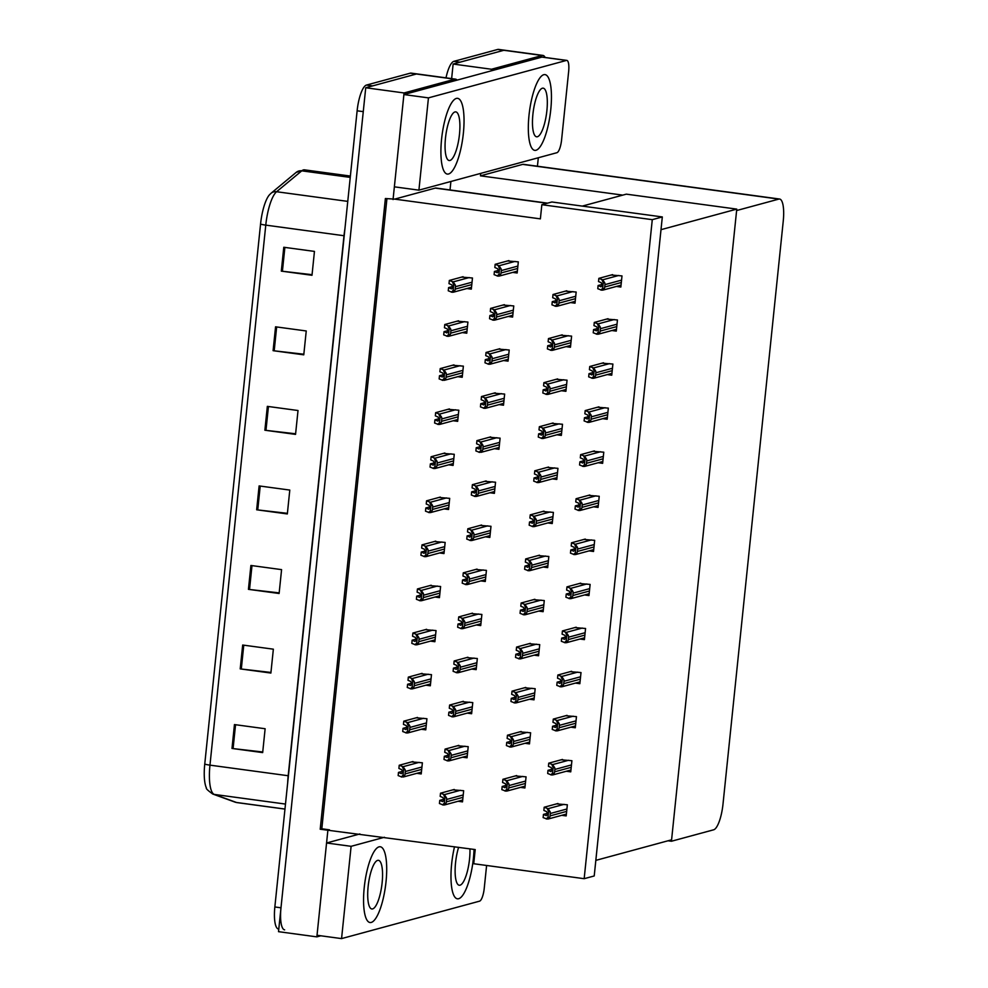 <?xml version="1.0" encoding="UTF-8"?>
<svg xmlns="http://www.w3.org/2000/svg" width="988" height="988" viewBox="0 0 988 988"><rect width="100%" height="100%" fill="white"/><g stroke="black" fill="none" stroke-linecap="round" stroke-linejoin="round"><path stroke-width="1.48" d="M652.278 219.669L541.844 204.701L540.374 218.867L394.657 199.119L385.382 198.526L320.211 829.228L475.203 849.569L473.734 863.734L584.167 878.69L594.22 875.961L662.318 216.94L652.278 219.669L584.167 878.69M547.55 203.158L436.041 188.053A24.144 6.62 97.7 0 0 435.276 188.103L394.657 199.119M393.051 199.564L404.067 92.958L365.733 87.759L416.43 74.001A24.144 6.62 -82.3 0 1 417.208 73.952A24.144 6.62 -82.3 0 0 416.43 74.001L372.612 85.894L366.474 85.067L410.292 73.174A24.144 6.62 -82.3 0 1 411.07 73.112L455.554 79.139A24.144 6.62 -82.3 0 1 457.086 80.127M404.067 92.958L454.776 79.201A24.144 6.62 -82.3 0 1 455.554 79.139M320.828 935.784L316.864 936.871L278.517 931.672L365.733 87.759M316.864 936.871L327.88 830.266M450.899 181.483L450.022 189.943M386.926 198.736L321.816 828.784L329.486 829.834M321.816 828.784L320.211 829.228M589.095 550.884L593.529 551.477L594.677 540.337L583.883 539.448M480.86 580.907L485.281 581.5L486.429 570.372L475.636 569.471M584.55 594.949L588.971 595.554L590.12 584.414L579.326 583.525M471.745 669.049L476.179 669.654L477.328 658.514L466.534 657.613M579.993 639.026L584.414 639.631L585.563 628.491L574.769 627.59M476.302 624.984L480.724 625.577L481.885 614.437L471.078 613.548M575.436 683.103L579.857 683.696L581.006 672.556L570.212 671.667M467.201 713.126L471.622 713.719L472.77 702.591L461.976 701.69M570.879 727.168L575.3 727.773L576.461 716.633L565.667 715.732M462.643 757.203L467.065 757.796L468.213 746.656L457.419 745.767M566.322 771.245L570.755 771.85L571.904 760.711L561.11 759.809M458.086 801.268L462.508 801.873L463.656 790.733L452.862 789.832M561.777 815.322L566.198 815.915L567.347 804.775L556.553 803.886M499.076 404.611L503.497 405.216L504.646 394.076L493.852 393.175M494.519 448.688L498.94 449.293L500.101 438.153L489.307 437.252M611.868 330.523L616.29 331.116L617.451 319.976L606.657 319.087M503.633 360.546L508.054 361.139L509.203 349.999L498.409 349.11M508.19 316.469L512.611 317.074L513.76 305.934L502.966 305.033M616.426 286.446L620.847 287.039L621.995 275.911L611.202 275.01M607.311 374.588L611.745 375.193L612.893 364.053L602.1 363.152M602.766 418.665L607.188 419.258L608.336 408.13L597.542 407.229M598.209 462.73L602.631 463.335L603.779 452.195L592.985 451.306M485.417 536.83L489.838 537.435L490.987 526.295L480.193 525.394M593.652 506.807L598.073 507.412L599.234 496.272L588.428 495.371M489.962 492.765L494.395 493.358L495.544 482.218L484.75 481.329M512.735 272.392L517.169 272.997L518.317 261.857L507.523 260.968M547.821 522.948L552.243 523.541L553.391 512.402L542.597 511.512M444.131 508.894L448.552 509.499L449.701 498.36L438.907 497.458M552.366 478.871L556.8 479.464L557.948 468.337L547.154 467.435M556.923 434.794L561.345 435.399L562.505 424.26L551.699 423.358M561.48 390.729L565.902 391.322L567.05 380.182L556.256 379.293M566.038 346.652L570.459 347.245L571.607 336.118L560.814 335.216M448.688 464.817L453.109 465.422L454.258 454.282L443.464 453.393M453.233 420.752L457.666 421.345L458.815 410.218L448.021 409.316M457.79 376.675L462.211 377.28L463.372 366.14L452.578 365.239M462.347 332.598L466.768 333.203L467.917 322.063L457.123 321.174M570.582 302.575L575.016 303.18L576.165 292.04L565.371 291.139M534.15 655.168L538.571 655.76L539.732 644.621L528.938 643.731M430.472 641.113L434.893 641.718L436.041 630.579L425.248 629.677M538.707 611.09L543.128 611.683L544.277 600.556L533.483 599.654M439.574 552.971L443.995 553.564L445.156 542.424L434.35 541.535M543.264 567.013L547.685 567.618L548.834 556.479L538.04 555.577M435.016 597.036L439.45 597.641L440.599 586.501L429.805 585.612M520.491 787.374L524.912 787.979L526.061 776.84L515.267 775.951M416.8 773.332L421.221 773.937L422.382 762.798L411.588 761.896M525.048 743.309L529.469 743.902L530.618 732.775L519.824 731.873M425.914 685.19L430.336 685.783L431.484 674.643L420.69 673.754M529.593 699.232L534.026 699.837L535.175 688.698L524.381 687.796M421.357 729.255L425.779 729.86L426.927 718.721L416.133 717.819M466.904 288.533L471.325 289.126L472.474 277.999L461.68 277.097M662.318 216.94L551.884 201.984L541.844 204.701M582.303 206.097L626.33 194.154L736.764 209.11L671.593 839.812L595.826 860.375L661.009 229.673L736.764 209.11M445.996 77.854A24.144 6.62 -82.3 0 1 453.887 61.342L460.025 62.182L503.843 50.289A24.144 6.62 -82.3 0 1 504.621 50.227A24.144 6.62 -82.3 0 0 503.843 50.289L453.134 64.047L491.481 69.246L542.19 55.489A24.144 6.62 -82.3 0 1 542.968 55.427A24.144 6.62 -82.3 0 1 545.166 57.465M451.639 78.608L453.134 64.047M671.445 841.245L713.657 829.797A24.144 6.62 97.7 0 0 723.006 804.059L783.249 221.09A24.144 6.62 97.7 0 0 779.606 199.033A24.144 6.62 97.7 0 0 778.828 199.094L736.616 210.543L671.445 841.245L668.024 840.788M622.761 195.118L480.464 175.839L480.724 173.382M491.32 70.827L491.481 69.246M538.312 157.759L537.435 166.231M779.606 199.033L523.455 164.329A24.144 6.62 97.7 0 0 522.689 164.391L480.464 175.839M284.63 929.856A24.144 6.62 -82.3 0 1 280.987 907.799L363.263 111.632L357.125 110.804A24.144 6.62 -82.3 0 1 366.474 85.067M204.751 764.07L260.56 224.054A28.973 7.941 -82.3 0 1 269.428 194.846L271.045 193.265A8.052 7.422 50.3 0 1 276.591 191.734A32.184 8.818 97.7 0 0 265.772 225.128L209.962 765.144A8.052 0.889 -174.1 0 1 204.751 764.07A28.973 7.941 -82.3 0 0 206.43 787.979C205.726 788.449 207.838 790.474 212.778 794.043A8.052 7.731 110 0 0 214.31 794.426L236.49 802.478A32.184 8.818 97.7 0 0 237.009 802.602L284.964 809.098M278.789 929.066L278.493 929.029A24.144 6.62 -82.3 0 1 274.849 906.972L357.125 110.804M275.566 326.806L306.243 330.968L303.773 354.828L273.096 350.678L275.566 326.806M283.778 247.259L314.456 251.409L311.998 275.282L281.321 271.12L283.778 247.259M250.903 565.469L281.58 569.631L279.11 593.492L248.433 589.342L250.903 565.469M242.678 645.028L273.355 649.178L270.885 673.05L240.208 668.888L242.678 645.028M234.452 724.575L265.13 728.736L262.672 752.597L231.995 748.447L234.452 724.575M267.34 406.364L298.018 410.514L295.548 434.387L264.87 430.225L267.34 406.364M259.115 485.923L289.793 490.073L287.335 513.945L256.658 509.783L259.115 485.923M287.397 513.328L257.745 509.919A6.434 0.716 -174.1 0 1 256.658 509.783M295.61 433.781L265.97 430.36A6.434 0.716 -174.1 0 1 264.87 430.225M262.734 751.992L233.082 748.583A6.434 0.716 -174.1 0 1 231.995 748.447M270.947 672.445L241.307 669.024A6.434 0.716 -174.1 0 1 240.208 668.888M279.172 592.886L249.532 589.478A6.434 0.716 -174.1 0 1 248.433 589.342M312.06 274.676L282.407 271.255A6.434 0.716 -174.1 0 1 281.321 271.12M303.835 354.223L274.195 350.814A6.434 0.716 -174.1 0 1 273.096 350.678M453.887 61.342L497.705 49.462A24.144 6.62 -82.3 0 1 498.483 49.4L542.968 55.427M449.33 280.444L448.997 283.63L451.849 284.89L452.739 287.36L451.442 288.867L448.589 287.607L448.256 290.793L452.096 292.25L453.418 292.189L454.665 290.731A4.026 3.841 -105.2 0 0 455.196 289.101L455.443 286.718A4.026 3.841 -105.2 0 0 455.258 284.976L453.171 281.901L449.33 280.444L463.076 276.714M452.726 286.483L448.589 287.607M451.331 292.139L453.109 290.521L453.702 284.766L455.258 284.976M453.109 290.521L454.665 290.731M453.702 284.766L452.405 281.802M495.161 264.315L494.84 267.501L497.693 268.748L498.582 271.218L497.285 272.725L494.42 271.478L494.099 274.652L497.94 276.109L499.261 276.06L500.496 274.59A4.026 3.841 -105.2 0 0 501.04 272.96L501.286 270.576A4.026 3.841 -105.2 0 0 501.101 268.847L499.002 265.772L495.161 264.315L508.906 260.585M498.57 270.354L494.42 271.478M497.174 276.01L498.94 274.38L499.545 268.637L501.101 268.847M498.94 274.38L500.496 274.59M499.545 268.637L498.236 265.661M553.008 294.498L552.687 297.684L555.54 298.932L556.429 301.402L555.133 302.908L552.267 301.661L551.946 304.835L555.787 306.292L557.109 306.243L558.356 304.773A4.026 3.841 -105.2 0 0 558.887 303.143L559.134 300.76A4.026 3.841 -105.2 0 0 558.949 299.031L556.849 295.955L553.008 294.498L566.766 290.768M556.417 300.537L552.267 301.661M555.021 306.194L556.8 304.563L557.393 298.821L558.949 299.031M556.8 304.563L558.356 304.773M557.393 298.821L556.083 295.844M598.851 278.357L598.518 281.543L601.371 282.803L602.272 285.273L600.963 286.779L598.111 285.52L597.777 288.706L601.618 290.163L602.939 290.102L604.187 288.644A4.026 3.841 -105.2 0 0 604.718 287.014L604.965 284.63A4.026 3.841 -105.2 0 0 604.779 282.889L602.692 279.814L598.851 278.357L612.597 274.627M602.26 284.396L598.111 285.52M600.852 290.052L602.631 288.434L603.223 282.679L604.779 282.889M602.631 288.434L604.187 288.644M603.223 282.679L601.927 279.715M594.294 322.434L593.961 325.62L596.826 326.867L597.715 329.337L596.406 330.844L593.553 329.597L593.232 332.783L597.073 334.228L598.395 334.179L599.63 332.721A4.026 3.841 -105.2 0 0 600.161 331.079L600.408 328.695A4.026 3.841 -105.2 0 0 600.222 326.966L598.135 323.891L594.294 322.434L608.04 318.704M597.703 328.473L593.553 329.597M596.307 334.129L598.073 332.511L598.666 326.756L600.222 326.966M598.073 332.511L599.63 332.721M598.666 326.756L597.37 323.78M589.737 366.511L589.416 369.685L592.269 370.945L593.158 373.415L591.861 374.921L588.996 373.662L588.675 376.848L592.516 378.305L593.837 378.243L595.085 376.786A4.026 3.841 -105.2 0 0 595.616 375.156L595.863 372.772A4.026 3.841 -105.2 0 0 595.678 371.043L593.578 367.956L589.737 366.511L603.495 362.781M593.146 372.538L588.996 373.662M591.75 378.194L593.529 376.576L594.121 370.833L595.678 371.043M593.529 376.576L595.085 376.786M594.121 370.833L592.812 367.857M585.192 410.576L584.859 413.762L587.712 415.022L588.601 417.492L587.304 418.998L584.451 417.739L584.118 420.925L587.959 422.382L589.28 422.321L590.528 420.863A4.026 3.841 -105.2 0 0 591.059 419.233L591.306 416.837A4.026 3.841 -105.2 0 0 591.12 415.108L589.033 412.033L585.192 410.576L598.938 406.846M588.589 416.615L584.451 417.739M587.193 422.271L588.971 420.653L589.564 414.898L591.12 415.108M588.971 420.653L590.528 420.863M589.564 414.898L588.268 411.934M580.635 454.653L580.302 457.839L583.155 459.087L584.056 461.557L582.747 463.063L579.894 461.816L579.561 464.99L583.402 466.447L584.723 466.398L585.97 464.94A4.026 3.841 -105.2 0 0 586.501 463.298L586.749 460.914A4.026 3.841 -105.2 0 0 586.563 459.185L584.476 456.11L580.635 454.653L594.381 450.923M584.032 460.692L579.894 461.816M582.636 466.348L584.414 464.718L585.007 458.975L586.563 459.185M584.414 464.718L585.97 464.94M585.007 458.975L583.71 455.999M490.604 308.392L490.283 311.566L493.136 312.826L494.025 315.296L492.728 316.802L489.875 315.543L489.542 318.729L493.383 320.186L494.704 320.124L495.951 318.667A4.026 3.841 -105.2 0 0 496.482 317.037L496.729 314.653A4.026 3.841 -105.2 0 0 496.544 312.924L494.445 309.837L490.604 308.392L504.362 304.662M494.012 314.419L489.875 315.543M492.617 320.075L494.395 318.457L494.988 312.714L496.544 312.924M494.395 318.457L495.951 318.667M494.988 312.714L493.679 309.738M486.059 352.457L485.726 355.643L488.578 356.89L489.468 359.373L488.171 360.879L485.318 359.62L484.985 362.806L488.825 364.251L490.147 364.202L491.394 362.744A4.026 3.841 -105.2 0 0 491.925 361.114L492.172 358.718A4.026 3.841 -105.2 0 0 491.987 356.989L489.9 353.914L486.059 352.457L499.805 348.727M489.455 358.496L485.318 359.62M488.06 364.152L489.838 362.534L490.431 356.779L491.987 356.989M489.838 362.534L491.394 362.744M490.431 356.779L489.134 353.815M481.502 396.534L481.168 399.72L484.021 400.967L484.923 403.437L483.614 404.944L480.761 403.697L480.427 406.871L484.268 408.328L485.59 408.279L486.837 406.809A4.026 3.841 -105.2 0 0 487.368 405.179L487.615 402.795A4.026 3.841 -105.2 0 0 487.43 401.066L485.343 397.991L481.502 396.534L495.247 392.804M484.91 402.573L480.761 403.697M483.503 408.229L485.281 406.599L485.874 400.856L487.43 401.066M485.281 406.599L486.837 406.809M485.874 400.856L484.577 397.88M476.945 440.611L476.611 443.785L479.476 445.045L480.366 447.515L479.057 449.021L476.204 447.762L475.883 450.948L479.723 452.405L482.28 450.886A4.026 3.841 -105.2 0 0 482.811 449.256L483.058 446.872A4.026 3.841 -105.2 0 0 482.873 445.143L480.786 442.056L476.945 440.611L490.69 436.881M480.353 446.638L476.204 447.762M478.958 452.294L480.724 450.676L481.317 444.933L482.873 445.143M480.724 450.676L482.28 450.886M481.317 444.933L480.02 441.957M444.773 324.521L444.439 327.707L447.292 328.955L448.194 331.425L446.885 332.931L444.032 331.684L443.698 334.87L447.539 336.315L448.861 336.266L450.108 334.809A4.026 3.841 -105.2 0 0 450.639 333.166L450.886 330.782A4.026 3.841 -105.2 0 0 450.701 329.053L448.614 325.978L444.773 324.521L458.518 320.791M448.182 330.56L444.032 331.684M446.774 336.216L448.552 334.599L449.145 328.843L450.701 329.053M448.552 334.599L450.108 334.809M449.145 328.843L447.848 325.867M440.216 368.598L439.882 371.772L442.748 373.032L443.637 375.502L442.328 377.008L439.475 375.749L439.154 378.935L442.995 380.392L445.551 378.873A4.026 3.841 -105.2 0 0 446.082 377.243L446.329 374.86A4.026 3.841 -105.2 0 0 446.144 373.131L444.057 370.043L440.216 368.598L453.961 364.868M443.624 374.625L439.475 375.749M442.229 380.281L443.995 378.663L444.588 372.921L446.144 373.131M443.995 378.663L445.551 378.873M444.588 372.921L443.291 369.944M435.659 412.663L435.338 415.849L438.19 417.109L439.08 419.579L437.783 421.086L434.918 419.826L434.596 423.012L438.437 424.47L439.759 424.408L441.006 422.95A4.026 3.841 -105.2 0 0 441.537 421.32L441.784 418.924A4.026 3.841 -105.2 0 0 441.599 417.195L439.499 414.12L435.659 412.663L449.404 408.933M439.067 418.702L434.918 419.826M437.672 424.358L439.45 422.741L440.043 416.985L441.599 417.195M439.45 422.741L441.006 422.95M440.043 416.985L438.734 414.021M548.464 338.575L548.13 341.749L550.983 343.009L551.872 345.479L550.575 346.986L547.723 345.726L547.389 348.912L551.23 350.37L552.551 350.308L553.799 348.85A4.026 3.841 -105.2 0 0 554.33 347.22L554.577 344.837A4.026 3.841 -105.2 0 0 554.392 343.108L552.304 340.02L548.464 338.575L562.209 334.846M551.86 344.602L547.723 345.726M550.464 350.258L552.243 348.641L552.835 342.885L554.392 343.108M552.243 348.641L553.799 348.85M552.835 342.885L551.539 339.921M543.906 382.64L543.573 385.826L546.426 387.074L547.327 389.544L546.018 391.05L543.165 389.803L542.832 392.989L546.673 394.434L547.994 394.385L549.242 392.928A4.026 3.841 -105.2 0 0 549.773 391.297L550.02 388.901A4.026 3.841 -105.2 0 0 549.834 387.173L547.747 384.097L543.906 382.64L557.652 378.91M547.303 388.679L543.165 389.803M545.907 394.336L547.685 392.718L548.278 386.963L549.834 387.173M547.685 392.718L549.242 392.928M548.278 386.963L546.981 383.999M539.349 426.717L539.016 429.904L541.881 431.151L542.77 433.621L541.461 435.128L538.608 433.88L538.275 437.054L542.116 438.511L543.437 438.45L544.684 436.992A4.026 3.841 -105.2 0 0 545.215 435.362L545.462 432.979A4.026 3.841 -105.2 0 0 545.277 431.25L543.19 428.175L539.349 426.717L553.095 422.988M542.758 432.756L538.608 433.88M541.35 438.413L543.128 436.782L543.721 431.04L545.277 431.25M543.128 436.782L544.684 436.992M543.721 431.04L542.424 428.063M454.517 846.765A38.223 10.473 97.7 0 0 457.407 898.808A38.223 10.473 97.7 0 0 458.642 898.722A38.223 10.473 97.7 0 0 474.042 849.408A38.223 10.473 97.7 0 1 458.642 898.722A38.223 10.473 97.7 0 1 457.407 898.808A38.223 10.473 97.7 0 1 454.517 846.765M379.034 846.852A38.223 10.473 97.7 0 0 364.473 885.421A38.223 10.473 97.7 0 0 369.994 922.52A38.223 10.473 97.7 0 0 371.229 922.434A38.223 10.473 97.7 0 0 385.789 883.865A38.223 10.473 97.7 0 0 380.257 846.765A38.223 10.473 97.7 0 0 379.034 846.852A38.223 10.473 97.7 0 0 364.473 885.421A38.223 10.473 97.7 0 0 369.994 922.52A38.223 10.473 97.7 0 0 371.229 922.434A38.223 10.473 97.7 0 0 385.789 883.865A38.223 10.473 97.7 0 0 380.257 846.765A38.223 10.473 97.7 0 0 379.034 846.852M486.602 865.476L484.244 888.286A12.066 3.31 97.7 0 1 479.575 901.155L341.564 938.6L351.111 846.321L384.443 837.268M359.891 833.946L326.559 842.999L317.024 935.278L341.564 938.6M326.559 842.999L351.111 846.321M543.795 74.693A38.223 10.473 97.7 0 0 529.235 113.262A38.223 10.473 97.7 0 0 534.755 150.361A38.223 10.473 97.7 0 0 535.978 150.275A38.223 10.473 97.7 0 0 550.538 111.706A38.223 10.473 97.7 0 0 545.018 74.606A38.223 10.473 97.7 0 0 543.795 74.693A38.223 10.473 97.7 0 0 529.235 113.262A38.223 10.473 97.7 0 0 534.755 150.361A38.223 10.473 97.7 0 0 535.978 150.275A38.223 10.473 97.7 0 0 550.538 111.706A38.223 10.473 97.7 0 0 545.018 74.606A38.223 10.473 97.7 0 0 543.795 74.693M456.382 98.417A38.223 10.473 97.7 0 0 441.821 136.974A38.223 10.473 97.7 0 0 447.342 174.086A38.223 10.473 97.7 0 0 448.564 173.987A38.223 10.473 97.7 0 0 463.125 135.43A38.223 10.473 97.7 0 0 457.605 98.331A38.223 10.473 97.7 0 0 456.382 98.417A38.223 10.473 97.7 0 0 441.821 136.974A38.223 10.473 97.7 0 0 447.342 174.086A38.223 10.473 97.7 0 0 448.564 173.987A38.223 10.473 97.7 0 0 463.125 135.43A38.223 10.473 97.7 0 0 457.605 98.331A38.223 10.473 97.7 0 0 456.382 98.417M541.906 57.106A12.066 3.31 -82.3 0 1 542.301 57.082L566.84 60.404A12.066 3.31 97.7 0 1 568.656 71.432L561.592 139.851A12.066 3.31 97.7 0 1 556.911 152.708L418.912 190.153L428.446 97.874L566.457 60.429L541.906 57.106L403.907 94.552L394.373 186.831L418.912 190.153M403.907 94.552L428.446 97.874M377.638 860.387A24.539 6.718 97.7 0 0 368.289 885.149A24.539 6.718 97.7 0 0 371.834 908.972A24.539 6.718 97.7 0 0 372.624 908.911A24.539 6.718 97.7 0 0 381.973 884.149A24.539 6.718 97.7 0 0 378.429 860.326A24.539 6.718 97.7 0 0 377.638 860.387M542.4 88.216A24.539 6.718 97.7 0 0 533.051 112.978A24.539 6.718 97.7 0 0 536.595 136.801A24.539 6.718 97.7 0 0 537.386 136.752A24.539 6.718 97.7 0 0 546.735 111.99A24.539 6.718 97.7 0 0 543.178 88.167A24.539 6.718 97.7 0 0 542.4 88.216M454.986 111.94A24.539 6.718 97.7 0 0 445.637 136.702A24.539 6.718 97.7 0 0 449.182 160.525A24.539 6.718 97.7 0 0 449.972 160.464A24.539 6.718 97.7 0 0 459.321 135.702A24.539 6.718 97.7 0 0 455.764 111.879A24.539 6.718 97.7 0 0 454.986 111.94M458.617 847.321A24.539 6.718 97.7 0 0 455.122 871.959A24.539 6.718 97.7 0 0 459.247 885.248A24.539 6.718 97.7 0 0 460.038 885.186A24.539 6.718 97.7 0 0 469.942 848.853M472.388 484.676L472.066 487.862L474.919 489.109L475.808 491.579L474.512 493.086L471.647 491.839L471.325 495.025L475.166 496.47L476.488 496.421L477.735 494.963A4.026 3.841 -105.2 0 0 478.266 493.333L478.513 490.937A4.026 3.841 -105.2 0 0 478.328 489.208L476.228 486.133L472.388 484.676L486.133 480.946M475.796 490.715L471.647 491.839M474.401 496.371L476.179 494.753L476.772 488.998L478.328 489.208M476.179 494.753L477.735 494.963M476.772 488.998L475.463 486.034M467.843 528.753L467.509 531.939L470.362 533.187L471.251 535.657L469.955 537.163L467.102 535.916L466.768 539.09L470.609 540.547L471.931 540.498L473.178 539.028A4.026 3.841 -105.2 0 0 473.709 537.398L473.956 535.014A4.026 3.841 -105.2 0 0 473.771 533.285L471.684 530.21L467.843 528.753L481.588 525.023M471.239 534.792L467.102 535.916M469.843 540.448L471.622 538.818L472.215 533.075L473.771 533.285M471.622 538.818L473.178 539.028M472.215 533.075L470.918 530.099M463.286 572.83L462.952 576.004L465.805 577.264L466.707 579.734L465.397 581.24L462.545 579.981L462.211 583.167L466.052 584.624L467.373 584.563L468.621 583.105A4.026 3.841 -105.2 0 0 469.152 581.475L469.399 579.091A4.026 3.841 -105.2 0 0 469.214 577.363L467.126 574.275L463.286 572.83L477.031 569.1M466.682 578.857L462.545 579.981M465.286 584.513L467.065 582.895L467.657 577.14L469.214 577.363M467.065 582.895L468.621 583.105M467.657 577.14L466.361 574.176M576.078 498.73L575.745 501.904L578.61 503.164L579.499 505.634L578.19 507.14L575.337 505.881L575.004 509.067L578.845 510.524L580.166 510.463L581.413 509.005A4.026 3.841 -105.2 0 0 581.944 507.375L582.191 504.992A4.026 3.841 -105.2 0 0 582.006 503.263L579.919 500.175L576.078 498.73L589.824 495M579.487 504.757L575.337 505.881M578.079 510.413L579.857 508.795L580.45 503.053L582.006 503.263M579.857 508.795L581.413 509.005M580.45 503.053L579.153 500.076M571.521 542.795L571.2 545.981L574.053 547.241L574.942 549.711L573.633 551.218L570.78 549.958L570.459 553.144L574.3 554.589L575.621 554.54L576.856 553.082A4.026 3.841 -105.2 0 0 577.4 551.452L577.647 549.056A4.026 3.841 -105.2 0 0 577.461 547.327L575.362 544.252L571.521 542.795L585.267 539.065M574.93 548.834L570.78 549.958M573.534 554.49L575.3 552.872L575.905 547.117L577.461 547.327M575.3 552.872L576.856 553.082M575.905 547.117L574.596 544.153M566.964 586.872L566.643 590.058L569.496 591.306L570.385 593.776L569.088 595.282L566.235 594.035L565.902 597.209L569.743 598.666L571.064 598.617L572.311 597.16A4.026 3.841 -105.2 0 0 572.842 595.517L573.089 593.133A4.026 3.841 -105.2 0 0 572.904 591.404L570.805 588.329L566.964 586.872L580.722 583.142M570.372 592.911L566.235 594.035M568.977 598.567L570.755 596.937L571.348 591.195L572.904 591.404M570.755 596.937L572.311 597.16M571.348 591.195L570.039 588.218M534.792 470.794L534.471 473.968L537.324 475.228L538.213 477.698L536.904 479.205L534.051 477.945L533.73 481.131L537.571 482.589L538.892 482.527L540.127 481.07A4.026 3.841 -105.2 0 0 540.671 479.439L540.918 477.056A4.026 3.841 -105.2 0 0 540.732 475.327L538.633 472.239L534.792 470.794L548.538 467.052M538.201 476.821L534.051 477.945M536.805 482.477L538.571 480.86L539.176 475.105L540.732 475.327M538.571 480.86L540.127 481.07M539.176 475.105L537.867 472.141M530.235 514.859L529.914 518.045L532.767 519.293L533.656 521.763L532.359 523.269L529.506 522.022L529.173 525.208L533.014 526.653L534.335 526.604L535.582 525.147A4.026 3.841 -105.2 0 0 536.114 523.504L536.361 521.121A4.026 3.841 -105.2 0 0 536.175 519.392L534.076 516.316L530.235 514.859L543.993 511.129M533.644 520.898L529.506 522.022M532.248 526.555L534.026 524.937L534.619 519.182L536.175 519.392M534.026 524.937L535.582 525.147M534.619 519.182L533.31 516.205M525.69 558.936L525.357 562.11L528.21 563.37L529.099 565.84L527.802 567.347L524.949 566.099L524.616 569.273L528.457 570.731L529.778 570.669L531.025 569.212A4.026 3.841 -105.2 0 0 531.556 567.581L531.803 565.198A4.026 3.841 -105.2 0 0 531.618 563.469L529.531 560.394L525.69 558.936L539.436 555.207M529.086 564.975L524.949 566.099M527.691 570.632L529.469 569.002L530.062 563.259L531.618 563.469M529.469 569.002L531.025 569.212M530.062 563.259L528.765 560.282M431.114 456.74L430.78 459.926L433.633 461.174L434.522 463.644L433.226 465.15L430.373 463.903L430.039 467.077L433.88 468.534L435.202 468.485L436.449 467.028A4.026 3.841 -105.2 0 0 436.98 465.385L437.227 463.002A4.026 3.841 -105.2 0 0 437.042 461.273L434.955 458.197L431.114 456.74L444.859 453.01M434.51 462.779L430.373 463.903M433.115 468.436L434.893 466.805L435.486 461.063L437.042 461.273M434.893 466.805L436.449 467.028M435.486 461.063L434.189 458.086M426.557 500.817L426.223 503.991L429.076 505.251L429.978 507.721L428.669 509.228L425.816 507.968L425.482 511.154L429.323 512.611L430.644 512.55L431.892 511.092A4.026 3.841 -105.2 0 0 432.423 509.462L432.67 507.079A4.026 3.841 -105.2 0 0 432.485 505.35L430.398 502.262L426.557 500.817L440.302 497.088M429.953 506.844L425.816 507.968M428.557 512.5L430.336 510.882L430.929 505.14L432.485 505.35M430.336 510.882L431.892 511.092M430.929 505.14L429.632 502.163M422 544.882L421.666 548.068L424.531 549.316L425.42 551.798L424.111 553.305L421.259 552.045L420.925 555.231L424.766 556.676L426.087 556.627L427.335 555.17A4.026 3.841 -105.2 0 0 427.866 553.539L428.113 551.143A4.026 3.841 -105.2 0 0 427.928 549.414L425.84 546.339L422 544.882L435.745 541.152M425.408 550.921L421.259 552.045M424 556.577L425.779 554.96L426.371 549.205L427.928 549.414M425.779 554.96L427.335 555.17M426.371 549.205L425.075 546.241M458.728 616.895L458.395 620.081L461.26 621.329L462.149 623.799L460.84 625.305L457.987 624.058L457.654 627.244L461.495 628.689L462.816 628.64L464.064 627.182A4.026 3.841 -105.2 0 0 464.595 625.552L464.842 623.156A4.026 3.841 -105.2 0 0 464.656 621.427L462.569 618.352L458.728 616.895L472.474 613.165M462.137 622.934L457.987 624.058M460.729 628.59L462.508 626.972L463.1 621.217L464.656 621.427M462.508 626.972L464.064 627.182M463.1 621.217L461.804 618.253M454.171 660.972L453.85 664.158L456.703 665.406L457.592 667.876L456.283 669.382L453.43 668.135L453.109 671.309L456.95 672.766L458.271 672.705L459.506 671.247A4.026 3.841 -105.2 0 0 460.05 669.617L460.297 667.233A4.026 3.841 -105.2 0 0 460.099 665.504L458.012 662.429L454.171 660.972L467.917 657.242M457.58 667.011L453.43 668.135M456.184 672.667L457.95 671.037L458.556 665.295L460.099 665.504M457.95 671.037L459.506 671.247M458.556 665.295L457.246 662.318M449.614 705.049L449.293 708.223L452.146 709.483L453.035 711.953L451.738 713.46L448.873 712.2L448.552 715.386L452.393 716.843L453.714 716.782L454.962 715.324A4.026 3.841 -105.2 0 0 455.493 713.694L455.74 711.311A4.026 3.841 -105.2 0 0 455.554 709.582L453.455 706.494L449.614 705.049L463.372 701.307M453.023 711.076L448.873 712.2M451.627 716.732L453.406 715.114L453.998 709.359L455.554 709.582M453.406 715.114L454.962 715.324M453.998 709.359L452.689 706.395M445.069 749.114L444.736 752.3L447.589 753.548L448.478 756.018L447.181 757.524L444.328 756.277L443.995 759.463L447.836 760.908L449.157 760.859L450.405 759.402A4.026 3.841 -105.2 0 0 450.936 757.759L451.183 755.375A4.026 3.841 -105.2 0 0 450.997 753.646L448.91 750.571L445.069 749.114L458.815 745.384M448.466 755.153L444.328 756.277M447.07 760.809L448.848 759.192L449.441 753.436L450.997 753.646M448.848 759.192L450.405 759.402M449.441 753.436L448.144 750.46M440.512 793.191L440.179 796.365L443.032 797.625L443.933 800.095L442.624 801.601L439.771 800.354L439.438 803.528L443.279 804.985L444.6 804.924L445.847 803.466A4.026 3.841 -105.2 0 0 446.378 801.836L446.625 799.453A4.026 3.841 -105.2 0 0 446.44 797.724L444.353 794.648L440.512 793.191L454.258 789.461M443.921 799.218L439.771 800.354M442.513 804.887L444.291 803.256L444.884 797.514L446.44 797.724M444.291 803.256L445.847 803.466M444.884 797.514L443.587 794.537M562.419 630.949L562.086 634.123L564.938 635.383L565.828 637.853L564.531 639.36L561.678 638.1L561.345 641.286L565.185 642.743L566.507 642.682L567.754 641.224A4.026 3.841 -105.2 0 0 568.285 639.594L568.532 637.211A4.026 3.841 -105.2 0 0 568.347 635.482L566.26 632.394L562.419 630.949L576.165 627.219M565.815 636.976L561.678 638.1M564.42 642.632L566.198 641.014L566.791 635.272L568.347 635.482M566.198 641.014L567.754 641.224M566.791 635.272L565.494 632.295M557.862 675.014L557.528 678.2L560.381 679.448L561.283 681.93L559.974 683.437L557.121 682.177L556.787 685.363L560.628 686.808L561.95 686.759L563.197 685.302A4.026 3.841 -105.2 0 0 563.728 683.671L563.975 681.275A4.026 3.841 -105.2 0 0 563.79 679.546L561.703 676.471L557.862 675.014L571.607 671.284M561.27 681.053L557.121 682.177M559.863 686.709L561.641 685.092L562.234 679.336L563.79 679.546M561.641 685.092L563.197 685.302M562.234 679.336L560.937 676.372M553.305 719.091L552.971 722.277L555.836 723.525L556.726 725.995L555.417 727.501L552.564 726.254L552.243 729.428L556.083 730.885L557.393 730.836L558.64 729.366A4.026 3.841 -105.2 0 0 559.171 727.736L559.418 725.353A4.026 3.841 -105.2 0 0 559.233 723.624L557.146 720.548L553.305 719.091L567.05 715.361M556.713 725.13L552.564 726.254M555.318 730.787L557.084 729.156L557.677 723.414L559.233 723.624M557.084 729.156L558.64 729.366M557.677 723.414L556.38 720.437M548.748 763.168L548.426 766.342L551.279 767.602L552.169 770.072L550.872 771.579L548.007 770.319L547.685 773.505L551.526 774.963L552.848 774.901L554.083 773.443A4.026 3.841 -105.2 0 0 554.626 771.813L554.873 769.43A4.026 3.841 -105.2 0 0 554.688 767.701L552.588 764.613L548.748 763.168L562.493 759.439M552.156 769.195L548.007 770.319M550.761 774.851L552.539 773.234L553.132 767.491L554.688 767.701M552.539 773.234L554.083 773.443M553.132 767.491L551.823 764.514M544.19 807.233L543.869 810.419L546.722 811.667L547.611 814.137L546.315 815.643L543.462 814.396L543.128 817.582L546.969 819.027L548.291 818.978L549.538 817.521A4.026 3.841 -105.2 0 0 550.069 815.89L550.316 813.495A4.026 3.841 -105.2 0 0 550.131 811.765L548.044 808.69L544.19 807.233L557.948 803.503M547.599 813.272L543.462 814.396M546.203 818.929L547.982 817.311L548.575 811.556L550.131 811.765M547.982 817.311L549.538 817.521M548.575 811.556L547.278 808.592M521.133 603.001L520.8 606.187L523.652 607.447L524.554 609.917L523.245 611.424L520.392 610.164L520.059 613.35L523.899 614.808L525.221 614.746L526.468 613.289A4.026 3.841 -105.2 0 0 526.999 611.658L527.246 609.275A4.026 3.841 -105.2 0 0 527.061 607.534L524.974 604.458L521.133 603.001L534.879 599.271M524.542 609.04L520.392 610.164M523.134 614.697L524.912 613.079L525.505 607.324L527.061 607.534M524.912 613.079L526.468 613.289M525.505 607.324L524.208 604.36M516.576 647.078L516.242 650.265L519.108 651.512L519.997 653.982L518.688 655.489L515.835 654.241L515.514 657.428L519.355 658.873L520.664 658.823L521.911 657.366A4.026 3.841 -105.2 0 0 522.442 655.723L522.689 653.34A4.026 3.841 -105.2 0 0 522.504 651.611L520.417 648.536L516.576 647.078L530.321 643.349M519.984 653.117L515.835 654.241M518.589 658.774L520.355 657.156L520.948 651.401L522.504 651.611M520.355 657.156L521.911 657.366M520.948 651.401L519.651 648.424M512.019 691.155L511.698 694.329L514.55 695.589L515.44 698.059L514.143 699.566L511.278 698.318L510.957 701.492L514.797 702.95L516.119 702.888L517.354 701.431A4.026 3.841 -105.2 0 0 517.897 699.8L518.144 697.417A4.026 3.841 -105.2 0 0 517.959 695.688L515.86 692.6L512.019 691.155L525.764 687.426M515.427 697.182L511.278 698.318M514.032 702.851L515.81 701.221L516.403 695.478L517.959 695.688M515.81 701.221L517.354 701.431M516.403 695.478L515.094 692.502M507.462 735.22L507.14 738.407L509.993 739.666L510.882 742.136L509.586 743.643L506.733 742.383L506.399 745.57L510.24 747.027L511.562 746.965L512.809 745.508A4.026 3.841 -105.2 0 0 513.34 743.878L513.587 741.482A4.026 3.841 -105.2 0 0 513.402 739.753L511.315 736.678L507.462 735.22L521.219 731.49M510.87 741.259L506.733 742.383M509.475 746.916L511.253 745.298L511.846 739.543L513.402 739.753M511.253 745.298L512.809 745.508M511.846 739.543L510.549 736.579M502.917 779.297L502.583 782.484L505.436 783.731L506.338 786.201L505.029 787.708L502.176 786.46L501.842 789.634L505.683 791.092L507.005 791.042L508.252 789.585A4.026 3.841 -105.2 0 0 508.783 787.942L509.03 785.559A4.026 3.841 -105.2 0 0 508.845 783.83L506.758 780.755L502.917 779.297L516.662 775.568M506.313 785.337L502.176 786.46M504.917 790.993L506.696 789.375L507.289 783.62L508.845 783.83M506.696 789.375L508.252 789.585M507.289 783.62L505.992 780.644M417.442 588.959L417.121 592.145L419.974 593.393L420.863 595.863L419.554 597.37L416.701 596.122L416.38 599.296L420.221 600.753L421.543 600.704L422.778 599.247A4.026 3.841 -105.2 0 0 423.321 597.604L423.556 595.221A4.026 3.841 -105.2 0 0 423.37 593.492L421.283 590.416L417.442 588.959L431.188 585.229M420.851 594.998L416.701 596.122M419.455 600.655L421.221 599.024L421.827 593.282L423.37 593.492M421.221 599.024L422.778 599.247M421.827 593.282L420.518 590.305M412.885 633.036L412.564 636.21L415.417 637.47L416.306 639.94L415.009 641.447L412.144 640.187L411.823 643.373L415.664 644.831L416.985 644.769L418.233 643.312A4.026 3.841 -105.2 0 0 418.764 641.681L419.011 639.298A4.026 3.841 -105.2 0 0 418.826 637.569L416.726 634.481L412.885 633.036L426.643 629.307M416.294 639.063L412.144 640.187M414.898 644.719L416.677 643.102L417.269 637.359L418.826 637.569M416.677 643.102L418.233 643.312M417.269 637.359L415.96 634.382M408.34 677.101L408.007 680.287L410.86 681.535L411.749 684.017L410.452 685.524L407.599 684.264L407.266 687.45L411.107 688.895L412.428 688.846L413.676 687.389A4.026 3.841 -105.2 0 0 414.207 685.758L414.454 683.363A4.026 3.841 -105.2 0 0 414.268 681.634L412.181 678.558L408.34 677.101L422.086 673.371M411.737 683.14L407.599 684.264M410.341 688.797L412.12 687.179L412.712 681.424L414.268 681.634M412.12 687.179L413.676 687.389M412.712 681.424L411.416 678.46M403.783 721.178L403.45 724.365L406.303 725.612L407.204 728.082L405.895 729.589L403.042 728.341L402.709 731.515L406.55 732.973L407.871 732.923L409.118 731.453A4.026 3.841 -105.2 0 0 409.65 729.823L409.897 727.44A4.026 3.841 -105.2 0 0 409.711 725.711L407.624 722.636L403.783 721.178L417.529 717.449M407.192 727.217L403.042 728.341M405.784 732.874L407.562 731.244L408.155 725.501L409.711 725.711M407.562 731.244L409.118 731.453M408.155 725.501L406.858 722.524M399.226 765.255L398.893 768.429L401.758 769.689L402.647 772.159L401.338 773.666L398.485 772.406L398.152 775.592L402.005 777.05L404.561 775.531A4.026 3.841 -105.2 0 0 405.092 773.9L405.339 771.517A4.026 3.841 -105.2 0 0 405.154 769.788L403.067 766.7L399.226 765.255L412.972 761.526M402.635 771.282L398.485 772.406M401.239 776.939L403.005 775.321L403.598 769.578L405.154 769.788M403.005 775.321L404.561 775.531M403.598 769.578L402.301 766.602M547.154 203.269L435.276 188.103M454.776 79.201L410.292 73.174M542.19 55.489L497.705 49.462M778.828 199.094L522.689 164.391M237.009 802.602L234.959 802.095A8.052 7.731 110 0 0 236.49 802.478L284.964 809.049M260.56 224.054A8.052 0.889 5.9 0 0 265.772 225.128L343.997 235.724A32.184 8.818 -82.3 0 1 344.948 228.697M287.693 782.657A32.184 8.818 -82.3 0 1 288.187 775.741L209.962 765.144A32.184 8.818 97.7 0 0 214.31 794.426L285.483 804.071M271.045 193.265L296.215 172.369A8.052 7.422 50.3 0 1 301.772 170.838L276.591 191.734L347.764 201.379M296.215 172.369L304.44 169.837A32.184 8.818 97.7 0 0 301.772 170.838L350.246 177.395M274.849 906.972L280.987 907.799M288.41 775.778A8.052 0.889 -174.1 0 0 288.187 775.741L343.997 235.724A8.052 0.889 -174.1 0 1 344.207 235.762M260.214 486.071L257.745 509.919M251.989 565.618L249.532 589.478M243.764 645.176L241.307 669.024M235.552 724.723L233.082 748.583M268.44 406.513L265.97 430.36M276.652 326.954L274.195 350.814M284.877 247.408L282.407 271.255M469.214 277.554L453.171 281.901M472.042 282.21L455.443 286.718M471.795 284.593L455.196 289.101M515.044 261.412L499.002 265.772M517.885 266.068L501.286 270.576M517.638 268.464L501.04 272.96M572.892 291.596L556.849 295.955M575.732 296.252L559.134 300.76M575.485 298.648L558.887 303.143M618.735 275.467L602.692 279.814M621.563 280.123L604.965 284.63M621.316 282.506L604.718 287.014M614.178 319.532L598.135 323.891M617.006 324.2L600.408 328.695M616.759 326.583L600.161 331.079M609.621 363.609L593.578 367.956M612.461 368.265L595.863 372.772M612.214 370.648L595.616 375.156M605.076 407.686L589.033 412.033M607.904 412.342L591.306 416.837M607.657 414.725L591.059 419.233M600.519 451.751L584.476 456.11M603.347 456.407L586.749 460.914M603.1 458.803L586.501 463.298M510.487 305.49L494.445 309.837M513.328 310.146L496.729 314.653M513.081 312.529L496.482 317.037M505.942 349.567L489.9 353.914M508.771 354.223L492.172 358.718M508.524 356.606L491.925 361.114M501.385 393.632L485.343 397.991M504.213 398.288L487.615 402.795M503.966 400.683L487.368 405.179M496.828 437.709L480.786 442.056M499.656 442.365L483.058 446.872M499.409 444.748L482.811 449.256M464.656 321.619L448.614 325.978M467.485 326.275L450.886 330.782M467.238 328.671L450.639 333.166M460.099 365.696L444.057 370.043M462.927 370.352L446.329 374.86M462.68 372.735L446.082 377.243M455.542 409.773L439.499 414.12M458.383 414.429L441.784 418.924M458.136 416.813L441.537 421.32M568.347 335.673L552.304 340.02M571.175 340.329L554.577 344.837M570.928 342.713L554.33 347.22M563.79 379.738L547.747 384.097M566.618 384.406L550.02 388.901M566.371 386.79L549.773 391.297M559.233 423.815L543.19 428.175M562.061 428.471L545.462 432.979M561.814 430.867L545.215 435.362M492.271 481.786L476.228 486.133M495.112 486.442L478.513 490.937M494.865 488.825L478.266 493.333M487.714 525.851L471.684 530.21M490.554 530.507L473.956 535.014M490.307 532.903L473.709 537.398M483.169 569.928L467.126 574.275M485.997 574.584L469.399 579.091M485.75 576.967L469.152 581.475M595.962 495.828L579.919 500.175M598.79 500.484L582.191 504.992M598.543 502.867L581.944 507.375M591.404 539.905L575.362 544.252M594.233 544.561L577.647 549.056M593.998 546.944L577.4 551.452M586.847 583.97L570.805 588.329M589.688 588.626L573.089 593.133M589.441 591.022L572.842 595.517M554.676 467.892L538.633 472.239M557.504 472.548L540.918 477.056M557.269 474.932L540.671 479.439M550.118 511.957L534.076 516.316M552.959 516.625L536.361 521.121M552.712 519.009L536.114 523.504M545.574 556.034L529.531 560.394M548.402 560.69L531.803 565.198M548.155 563.074L531.556 567.581M450.985 453.838L434.955 458.197M453.825 458.494L437.227 463.002M453.578 460.89L436.98 465.385M446.44 497.915L430.398 502.262M449.268 502.571L432.67 507.079M449.021 504.954L432.423 509.462M441.883 541.992L425.84 546.339M444.711 546.648L428.113 551.143M444.464 549.032L427.866 553.539M478.612 613.993L462.569 618.352M481.44 618.661L464.842 623.156M481.193 621.044L464.595 625.552M474.055 658.07L458.012 662.429M476.883 662.726L460.297 667.233M476.636 665.122L460.05 669.617M469.498 702.147L453.455 706.494M472.338 706.803L455.74 711.311M472.091 709.186L455.493 713.694M464.953 746.212L448.91 750.571M467.781 750.88L451.183 755.375M467.534 753.264L450.936 757.759M460.396 790.289L444.353 794.648M463.224 794.945L446.625 799.453M462.977 797.328L446.378 801.836M582.303 628.047L566.26 632.394M585.131 632.703L568.532 637.211M584.884 635.086L568.285 639.594M577.745 672.124L561.703 676.471M580.574 676.78L563.975 681.275M580.327 679.164L563.728 683.671M573.188 716.189L557.146 720.548M576.016 720.845L559.418 725.353M575.769 723.241L559.171 727.736M568.631 760.266L552.588 764.613M571.472 764.922L554.873 769.43M571.225 767.306L554.626 771.813M564.074 804.343L548.044 808.69M566.914 808.999L550.316 813.495M566.667 811.383L550.069 815.89M541.016 600.111L524.974 604.458M543.845 604.767L527.246 609.275M543.598 607.151L526.999 611.658M536.459 644.176L520.417 648.536M539.287 648.844L522.689 653.34M539.04 651.228L522.442 655.723M531.902 688.253L515.86 692.6M534.743 692.909L518.144 697.417M534.496 695.293L517.897 699.8M527.345 732.33L511.315 736.678M530.186 736.986L513.587 741.482M529.939 739.37L513.34 743.878M522.8 776.395L506.758 780.755M525.628 781.051L509.03 785.559M525.381 783.447L508.783 787.942M437.326 586.057L421.283 590.416M440.154 590.713L423.556 595.221M439.907 593.109L423.321 597.604M432.769 630.134L416.726 634.481M435.609 634.79L419.011 639.298M435.362 637.174L418.764 641.681M428.224 674.211L412.181 678.558M431.052 678.867L414.454 683.363M430.805 681.251L414.207 685.758M423.667 718.276L407.624 722.636M426.495 722.932L409.897 727.44M426.248 725.328L409.65 729.823M419.11 762.353L403.067 766.7M421.938 767.009L405.339 771.517M421.691 769.393L405.092 773.9M234.959 802.095L212.778 794.043M304.44 169.837L350.382 176.062M471.523 287.273L453.418 292.189M517.354 271.144L499.261 276.06M575.201 301.328L557.109 306.243M621.044 285.186L602.939 290.102M616.487 329.263L598.395 334.179M611.93 373.341L593.837 378.243M607.373 417.405L589.28 422.321M602.828 461.482L584.723 466.398M512.797 315.221L494.704 320.124M508.252 359.286L490.147 364.202M503.695 403.363L485.59 408.279M499.138 447.441L481.033 452.343M466.966 331.351L448.861 336.266M462.409 375.428L444.304 380.331M457.852 419.492L439.759 424.408M570.644 345.405L552.551 350.308M566.099 389.47L547.994 394.385M561.542 433.547L543.437 438.45M494.58 491.505L476.488 496.421M490.023 535.582L471.931 540.498M485.479 579.66L467.373 584.563M598.271 505.56L580.166 510.463M593.714 549.624L575.621 554.54M589.157 593.702L571.064 598.617M556.985 477.624L538.892 482.527M552.428 521.689L534.335 526.604M547.871 565.766L529.778 570.669M453.294 463.57L435.202 468.485M448.75 507.647L430.644 512.55M444.192 551.712L426.087 556.627M480.921 623.724L462.816 628.64M476.364 667.802L458.271 672.705M471.807 711.879L453.714 716.782M467.25 755.944L449.157 760.859M462.705 800.021L444.6 804.924M584.6 637.779L566.507 642.682M580.055 681.844L561.95 686.759M575.498 725.921L557.393 730.836M570.941 769.998L552.848 774.901M566.383 814.063L548.291 818.978M543.326 609.831L525.221 614.746M538.769 653.908L520.664 658.823M534.212 697.985L516.119 702.888M529.654 742.05L511.562 746.965M525.11 786.127L507.005 791.042M439.635 595.789L421.543 600.704M435.078 639.866L416.985 644.769M430.521 683.931L412.428 688.846M425.976 728.008L407.871 732.923M421.419 772.085L403.314 776.988"/></g></svg>
